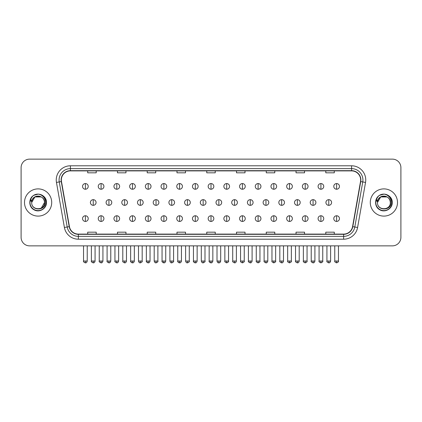 <?xml version="1.0" encoding="UTF-8"?>
<svg xmlns="http://www.w3.org/2000/svg" width="422" height="422" viewBox="0 0 422 422"><rect width="100%" height="100%" fill="white"/><g stroke="black" fill="none" stroke-linecap="round" stroke-linejoin="round"><path stroke-width="0.63" d="M24.502 202.497A13.604 13.604 0 0 0 38.107 216.101A13.604 13.604 0 0 0 51.711 202.497A13.604 13.604 0 0 0 38.107 188.892A13.604 13.604 0 0 0 24.502 202.497A13.604 13.604 0 0 0 38.107 216.101A13.604 13.604 0 0 0 51.711 202.497A13.604 13.604 0 0 0 38.107 188.892A13.604 13.604 0 0 0 24.502 202.497M370.289 202.497A13.604 13.604 0 0 0 383.893 216.101A13.604 13.604 0 0 0 397.498 202.497A13.604 13.604 0 0 0 383.893 188.892A13.604 13.604 0 0 0 370.289 202.497A13.604 13.604 0 0 0 383.893 216.101A13.604 13.604 0 0 0 397.498 202.497A13.604 13.604 0 0 0 383.893 188.892A13.604 13.604 0 0 0 370.289 202.497M61.348 179.962A9.068 9.068 0 0 1 70.416 170.894L351.584 170.894A9.068 9.068 0 0 1 360.515 181.539L352.57 226.603A9.068 9.068 0 0 1 343.635 234.099L78.365 234.099A9.068 9.068 0 0 1 69.43 226.603L61.485 181.539A9.068 9.068 0 0 1 61.348 179.962M61.121 179.962A9.295 9.295 0 0 0 61.264 181.576L69.208 226.646A9.295 9.295 0 0 0 78.365 234.326L343.635 234.326A9.295 9.295 0 0 0 352.792 226.646L360.736 181.576A9.295 9.295 0 0 0 351.584 170.667L70.416 170.667A9.295 9.295 0 0 0 61.121 179.962M56.464 182.425A14.174 14.174 0 0 1 70.416 165.793L351.584 165.793A14.174 14.174 0 0 1 365.536 182.425L357.592 227.49A14.174 14.174 0 0 1 343.635 239.2L78.365 239.2A14.174 14.174 0 0 1 64.408 227.49L56.464 182.425L59.254 181.935A11.336 11.336 0 0 1 70.416 168.626L351.584 168.626A11.336 11.336 0 0 1 362.746 181.935L354.802 226.999A11.336 11.336 0 0 1 343.635 236.367L78.365 236.367A11.336 11.336 0 0 1 67.198 226.999L59.254 181.935A11.336 11.336 0 0 1 59.08 179.962M400.9 167.634A8.503 8.503 0 0 0 392.397 159.131L29.603 159.131A8.503 8.503 0 0 0 21.1 167.634L21.1 237.359A8.503 8.503 0 0 0 29.603 245.862L392.397 245.862A8.503 8.503 0 0 0 400.9 237.359L400.9 167.634L400.9 237.359M206.748 170.894L206.748 172.814L215.252 172.814L215.252 170.894M176.987 170.894L176.987 172.814L185.49 172.814L185.49 170.894M147.225 170.894L147.225 172.814L155.729 172.814L155.729 170.894M117.469 170.894L117.469 172.814L125.972 172.814L125.972 170.894M87.707 170.894L87.707 172.814L96.211 172.814L96.211 170.894M236.51 170.894L236.51 172.814L245.013 172.814L245.013 170.894M266.271 170.894L266.271 172.814L274.775 172.814L274.775 170.894M296.028 170.894L296.028 172.814L304.531 172.814L304.531 170.894M325.789 170.894L325.789 172.814L334.293 172.814L334.293 170.894M215.252 234.099L215.252 232.179L206.748 232.179L206.748 234.099M185.49 234.099L185.49 232.179L176.987 232.179L176.987 234.099M155.729 234.099L155.729 232.179L147.225 232.179L147.225 234.099M125.972 234.099L125.972 232.179L117.469 232.179L117.469 234.099M96.211 234.099L96.211 232.179L87.707 232.179L87.707 234.099M245.013 234.099L245.013 232.179L236.51 232.179L236.51 234.099M274.775 234.099L274.775 232.179L266.271 232.179L266.271 234.099M304.531 234.099L304.531 232.179L296.028 232.179L296.028 234.099M334.293 234.099L334.293 232.179L325.789 232.179L325.789 234.099M21.1 167.634L21.1 237.359M392.397 159.131L29.603 159.131M29.603 245.862L392.397 245.862M85.381 183.565A2.833 2.833 0 0 0 82.548 186.397A2.833 2.833 0 0 0 85.381 189.23A2.833 2.833 0 0 0 88.219 186.397A2.833 2.833 0 0 0 85.381 183.565L85.381 189.23A2.833 2.833 0 0 0 88.219 186.397A2.833 2.833 0 0 0 85.381 183.565M93.236 199.664A2.833 2.833 0 0 0 90.398 202.497A2.833 2.833 0 0 0 93.236 205.329A2.833 2.833 0 0 0 96.068 202.497A2.833 2.833 0 0 0 93.236 199.664L93.236 205.329A2.833 2.833 0 0 0 96.068 202.497A2.833 2.833 0 0 0 93.236 199.664M85.381 215.763A2.833 2.833 0 0 0 82.548 218.596A2.833 2.833 0 0 0 85.381 221.429A2.833 2.833 0 0 0 88.219 218.596A2.833 2.833 0 0 0 85.381 215.763L85.381 221.429A2.833 2.833 0 0 0 88.219 218.596A2.833 2.833 0 0 0 85.381 215.763M101.085 183.565A2.833 2.833 0 0 0 98.252 186.397A2.833 2.833 0 0 0 101.085 189.23A2.833 2.833 0 0 0 103.917 186.397A2.833 2.833 0 0 0 101.085 183.565L101.085 189.23A2.833 2.833 0 0 0 103.917 186.397A2.833 2.833 0 0 0 101.085 183.565M116.788 183.565A2.833 2.833 0 0 0 113.951 186.397A2.833 2.833 0 0 0 116.788 189.23A2.833 2.833 0 0 0 119.621 186.397A2.833 2.833 0 0 0 116.788 183.565L116.788 189.23A2.833 2.833 0 0 0 119.621 186.397A2.833 2.833 0 0 0 116.788 183.565M132.487 183.565A2.833 2.833 0 0 0 129.654 186.397A2.833 2.833 0 0 0 132.487 189.23A2.833 2.833 0 0 0 135.325 186.397A2.833 2.833 0 0 0 132.487 183.565L132.487 189.23A2.833 2.833 0 0 0 135.325 186.397A2.833 2.833 0 0 0 132.487 183.565M148.191 183.565A2.833 2.833 0 0 0 145.358 186.397A2.833 2.833 0 0 0 148.191 189.23A2.833 2.833 0 0 0 151.023 186.397A2.833 2.833 0 0 0 148.191 183.565L148.191 189.23A2.833 2.833 0 0 0 151.023 186.397A2.833 2.833 0 0 0 148.191 183.565M108.934 199.664A2.833 2.833 0 0 0 106.101 202.497A2.833 2.833 0 0 0 108.934 205.329A2.833 2.833 0 0 0 111.772 202.497A2.833 2.833 0 0 0 108.934 199.664L108.934 205.329A2.833 2.833 0 0 0 111.772 202.497A2.833 2.833 0 0 0 108.934 199.664M124.638 199.664A2.833 2.833 0 0 0 121.805 202.497A2.833 2.833 0 0 0 124.638 205.329A2.833 2.833 0 0 0 127.47 202.497A2.833 2.833 0 0 0 124.638 199.664L124.638 205.329A2.833 2.833 0 0 0 127.47 202.497A2.833 2.833 0 0 0 124.638 199.664M140.341 199.664A2.833 2.833 0 0 0 137.503 202.497A2.833 2.833 0 0 0 140.341 205.329A2.833 2.833 0 0 0 143.174 202.497A2.833 2.833 0 0 0 140.341 199.664L140.341 205.329A2.833 2.833 0 0 0 143.174 202.497A2.833 2.833 0 0 0 140.341 199.664M101.085 215.763A2.833 2.833 0 0 0 98.252 218.596A2.833 2.833 0 0 0 101.085 221.429A2.833 2.833 0 0 0 103.917 218.596A2.833 2.833 0 0 0 101.085 215.763L101.085 221.429A2.833 2.833 0 0 0 103.917 218.596A2.833 2.833 0 0 0 101.085 215.763M116.788 215.763A2.833 2.833 0 0 0 113.951 218.596A2.833 2.833 0 0 0 116.788 221.429A2.833 2.833 0 0 0 119.621 218.596A2.833 2.833 0 0 0 116.788 215.763L116.788 221.429A2.833 2.833 0 0 0 119.621 218.596A2.833 2.833 0 0 0 116.788 215.763M132.487 215.763A2.833 2.833 0 0 0 129.654 218.596A2.833 2.833 0 0 0 132.487 221.429A2.833 2.833 0 0 0 135.325 218.596A2.833 2.833 0 0 0 132.487 215.763L132.487 221.429A2.833 2.833 0 0 0 135.325 218.596A2.833 2.833 0 0 0 132.487 215.763M148.191 215.763A2.833 2.833 0 0 0 145.358 218.596A2.833 2.833 0 0 0 148.191 221.429A2.833 2.833 0 0 0 151.023 218.596A2.833 2.833 0 0 0 148.191 215.763L148.191 221.429A2.833 2.833 0 0 0 151.023 218.596A2.833 2.833 0 0 0 148.191 215.763M163.894 215.763A2.833 2.833 0 0 0 161.062 218.596A2.833 2.833 0 0 0 163.894 221.429A2.833 2.833 0 0 0 166.727 218.596A2.833 2.833 0 0 0 163.894 215.763L163.894 221.429A2.833 2.833 0 0 0 166.727 218.596A2.833 2.833 0 0 0 163.894 215.763M179.598 215.763A2.833 2.833 0 0 0 176.76 218.596A2.833 2.833 0 0 0 179.598 221.429A2.833 2.833 0 0 0 182.431 218.596A2.833 2.833 0 0 0 179.598 215.763L179.598 221.429A2.833 2.833 0 0 0 182.431 218.596A2.833 2.833 0 0 0 179.598 215.763M195.296 215.763A2.833 2.833 0 0 0 192.464 218.596A2.833 2.833 0 0 0 195.296 221.429A2.833 2.833 0 0 0 198.134 218.596A2.833 2.833 0 0 0 195.296 215.763L195.296 221.429A2.833 2.833 0 0 0 198.134 218.596A2.833 2.833 0 0 0 195.296 215.763M211 215.763A2.833 2.833 0 0 0 208.167 218.596A2.833 2.833 0 0 0 211 221.429A2.833 2.833 0 0 0 213.833 218.596A2.833 2.833 0 0 0 211 215.763L211 221.429A2.833 2.833 0 0 0 213.833 218.596A2.833 2.833 0 0 0 211 215.763M226.704 215.763A2.833 2.833 0 0 0 223.866 218.596A2.833 2.833 0 0 0 226.704 221.429A2.833 2.833 0 0 0 229.536 218.596A2.833 2.833 0 0 0 226.704 215.763L226.704 221.429A2.833 2.833 0 0 0 229.536 218.596A2.833 2.833 0 0 0 226.704 215.763M242.402 215.763A2.833 2.833 0 0 0 239.569 218.596A2.833 2.833 0 0 0 242.402 221.429A2.833 2.833 0 0 0 245.24 218.596A2.833 2.833 0 0 0 242.402 215.763L242.402 221.429A2.833 2.833 0 0 0 245.24 218.596A2.833 2.833 0 0 0 242.402 215.763M258.106 215.763A2.833 2.833 0 0 0 255.273 218.596A2.833 2.833 0 0 0 258.106 221.429A2.833 2.833 0 0 0 260.938 218.596A2.833 2.833 0 0 0 258.106 215.763L258.106 221.429A2.833 2.833 0 0 0 260.938 218.596A2.833 2.833 0 0 0 258.106 215.763M273.809 215.763A2.833 2.833 0 0 0 270.977 218.596A2.833 2.833 0 0 0 273.809 221.429A2.833 2.833 0 0 0 276.642 218.596A2.833 2.833 0 0 0 273.809 215.763L273.809 221.429A2.833 2.833 0 0 0 276.642 218.596A2.833 2.833 0 0 0 273.809 215.763M289.513 215.763A2.833 2.833 0 0 0 286.675 218.596A2.833 2.833 0 0 0 289.513 221.429A2.833 2.833 0 0 0 292.346 218.596A2.833 2.833 0 0 0 289.513 215.763L289.513 221.429A2.833 2.833 0 0 0 292.346 218.596A2.833 2.833 0 0 0 289.513 215.763M305.212 215.763A2.833 2.833 0 0 0 302.379 218.596A2.833 2.833 0 0 0 305.212 221.429A2.833 2.833 0 0 0 308.049 218.596A2.833 2.833 0 0 0 305.212 215.763L305.212 221.429A2.833 2.833 0 0 0 308.049 218.596A2.833 2.833 0 0 0 305.212 215.763M320.915 215.763A2.833 2.833 0 0 0 318.082 218.596A2.833 2.833 0 0 0 320.915 221.429A2.833 2.833 0 0 0 323.748 218.596A2.833 2.833 0 0 0 320.915 215.763L320.915 221.429A2.833 2.833 0 0 0 323.748 218.596A2.833 2.833 0 0 0 320.915 215.763M336.619 215.763A2.833 2.833 0 0 0 333.781 218.596A2.833 2.833 0 0 0 336.619 221.429A2.833 2.833 0 0 0 339.452 218.596A2.833 2.833 0 0 0 336.619 215.763L336.619 221.429A2.833 2.833 0 0 0 339.452 218.596A2.833 2.833 0 0 0 336.619 215.763M31.993 200.571L31.692 202.497C31.339 211.2 45.418 211.042 45.37 202.497C45.397 198.962 43.819 196.394 40.639 194.795L38.724 194.162C36.413 194.03 34.377 194.706 32.61 196.204L31.455 197.86C30.753 199.047 30.6 200.197 30.996 201.315L33.058 198.256C34.979 196.335 37.268 195.697 39.921 196.351A6.409 6.409 0 0 0 31.993 200.571M41.309 196.947L34.905 196.947L31.697 202.497C31.307 194.231 44.906 194.231 44.516 202.497C44.906 210.763 31.307 210.763 31.697 202.497C31.307 194.231 44.906 194.231 44.516 202.497C44.906 210.763 31.307 210.763 31.697 202.497C31.307 194.231 44.906 194.231 44.516 202.497L41.309 208.046M39.921 196.351C42.786 197.369 44.315 199.421 44.516 202.497M32.631 196.188L33.929 195.259L38.17 194.141L33.929 195.259L32.631 196.188L33.929 195.259L38.17 194.141L33.929 195.259L32.631 196.188L33.929 195.259L38.17 194.141M32.61 196.204C37.479 191.424 46.847 195.571 46.462 202.497C46.747 208.674 39.135 213.068 33.929 209.734C28.438 206.891 28.438 198.103 33.929 195.259C39.135 191.926 46.747 196.32 46.462 202.497C46.747 208.674 39.135 213.068 33.929 209.734C28.438 206.891 28.438 198.103 33.929 195.259C39.135 191.926 46.747 196.32 46.462 202.497C46.747 208.674 39.135 213.068 33.929 209.734C28.438 206.891 28.438 198.103 33.929 195.259C39.135 191.926 46.747 196.32 46.462 202.497C46.747 208.674 39.135 213.068 33.929 209.734C28.438 206.891 28.438 198.103 33.929 195.259C39.135 191.926 46.747 196.32 46.462 202.497C46.747 208.674 39.135 213.068 33.929 209.734C28.438 206.891 28.438 198.103 33.929 195.259C38.265 193.239 41.947 194.062 44.975 197.739M377.785 200.571L377.479 202.497C377.126 211.2 391.205 211.042 391.157 202.497C391.183 198.962 389.606 196.394 386.425 194.795L384.511 194.162C382.2 194.03 380.164 194.706 378.402 196.204L377.247 197.86C376.54 199.047 376.387 200.197 376.783 201.315L378.845 198.256C380.771 196.335 383.055 195.697 385.708 196.351A6.409 6.409 0 0 0 377.785 200.571M385.708 196.351C388.572 197.369 390.102 199.421 390.303 202.497C390.693 210.763 377.094 210.763 377.484 202.497C377.094 194.231 390.693 194.231 390.303 202.497C390.693 210.763 377.094 210.763 377.484 202.497C377.094 194.231 390.693 194.231 390.303 202.497C390.693 194.231 377.094 194.231 377.484 202.497L380.691 196.947L387.095 196.947M378.418 196.188L379.716 195.259L383.962 194.141L379.716 195.259L378.418 196.188L379.716 195.259L383.962 194.141L379.716 195.259L378.418 196.188L379.716 195.259L383.962 194.141M378.402 196.204C383.266 191.424 392.639 195.571 392.249 202.497C392.534 208.674 384.922 213.068 379.716 209.734C374.224 206.891 374.224 198.103 379.716 195.259C384.922 191.926 392.534 196.32 392.249 202.497C392.534 208.674 384.922 213.068 379.716 209.734C374.224 206.891 374.224 198.103 379.716 195.259C384.922 191.926 392.534 196.32 392.249 202.497C392.534 208.674 384.922 213.068 379.716 209.734C374.224 206.891 374.224 198.103 379.716 195.259C384.922 191.926 392.534 196.32 392.249 202.497C392.534 208.674 384.922 213.068 379.716 209.734C374.224 206.891 374.224 198.103 379.716 195.259C384.922 191.926 392.534 196.32 392.249 202.497C392.534 208.674 384.922 213.068 379.716 209.734C374.224 206.891 374.224 198.103 379.716 195.259C384.052 193.239 387.734 194.062 390.761 197.739M163.894 183.565A2.833 2.833 0 0 0 161.062 186.397A2.833 2.833 0 0 0 163.894 189.23A2.833 2.833 0 0 0 166.727 186.397A2.833 2.833 0 0 0 163.894 183.565L163.894 189.23A2.833 2.833 0 0 0 166.727 186.397A2.833 2.833 0 0 0 163.894 183.565M179.598 183.565A2.833 2.833 0 0 0 176.76 186.397A2.833 2.833 0 0 0 179.598 189.23A2.833 2.833 0 0 0 182.431 186.397A2.833 2.833 0 0 0 179.598 183.565L179.598 189.23A2.833 2.833 0 0 0 182.431 186.397A2.833 2.833 0 0 0 179.598 183.565M195.296 183.565A2.833 2.833 0 0 0 192.464 186.397A2.833 2.833 0 0 0 195.296 189.23A2.833 2.833 0 0 0 198.134 186.397A2.833 2.833 0 0 0 195.296 183.565L195.296 189.23A2.833 2.833 0 0 0 198.134 186.397A2.833 2.833 0 0 0 195.296 183.565M156.04 199.664A2.833 2.833 0 0 0 153.207 202.497A2.833 2.833 0 0 0 156.04 205.329A2.833 2.833 0 0 0 158.878 202.497A2.833 2.833 0 0 0 156.04 199.664L156.04 205.329A2.833 2.833 0 0 0 158.878 202.497A2.833 2.833 0 0 0 156.04 199.664M171.743 199.664A2.833 2.833 0 0 0 168.911 202.497A2.833 2.833 0 0 0 171.743 205.329A2.833 2.833 0 0 0 174.581 202.497A2.833 2.833 0 0 0 171.743 199.664L171.743 205.329A2.833 2.833 0 0 0 174.581 202.497A2.833 2.833 0 0 0 171.743 199.664M187.447 199.664A2.833 2.833 0 0 0 184.614 202.497A2.833 2.833 0 0 0 187.447 205.329A2.833 2.833 0 0 0 190.28 202.497A2.833 2.833 0 0 0 187.447 199.664L187.447 205.329A2.833 2.833 0 0 0 190.28 202.497A2.833 2.833 0 0 0 187.447 199.664M211 183.565A2.833 2.833 0 0 0 208.167 186.397A2.833 2.833 0 0 0 211 189.23A2.833 2.833 0 0 0 213.833 186.397A2.833 2.833 0 0 0 211 183.565L211 189.23A2.833 2.833 0 0 0 213.833 186.397A2.833 2.833 0 0 0 211 183.565M226.704 183.565A2.833 2.833 0 0 0 223.866 186.397A2.833 2.833 0 0 0 226.704 189.23A2.833 2.833 0 0 0 229.536 186.397A2.833 2.833 0 0 0 226.704 183.565L226.704 189.23A2.833 2.833 0 0 0 229.536 186.397A2.833 2.833 0 0 0 226.704 183.565M242.402 183.565A2.833 2.833 0 0 0 239.569 186.397A2.833 2.833 0 0 0 242.402 189.23A2.833 2.833 0 0 0 245.24 186.397A2.833 2.833 0 0 0 242.402 183.565L242.402 189.23A2.833 2.833 0 0 0 245.24 186.397A2.833 2.833 0 0 0 242.402 183.565M258.106 183.565A2.833 2.833 0 0 0 255.273 186.397A2.833 2.833 0 0 0 258.106 189.23A2.833 2.833 0 0 0 260.938 186.397A2.833 2.833 0 0 0 258.106 183.565L258.106 189.23A2.833 2.833 0 0 0 260.938 186.397A2.833 2.833 0 0 0 258.106 183.565M273.809 183.565A2.833 2.833 0 0 0 270.977 186.397A2.833 2.833 0 0 0 273.809 189.23A2.833 2.833 0 0 0 276.642 186.397A2.833 2.833 0 0 0 273.809 183.565L273.809 189.23A2.833 2.833 0 0 0 276.642 186.397A2.833 2.833 0 0 0 273.809 183.565M203.151 199.664A2.833 2.833 0 0 0 200.313 202.497A2.833 2.833 0 0 0 203.151 205.329A2.833 2.833 0 0 0 205.983 202.497A2.833 2.833 0 0 0 203.151 199.664L203.151 205.329A2.833 2.833 0 0 0 205.983 202.497A2.833 2.833 0 0 0 203.151 199.664M218.849 199.664A2.833 2.833 0 0 0 216.017 202.497A2.833 2.833 0 0 0 218.849 205.329A2.833 2.833 0 0 0 221.687 202.497A2.833 2.833 0 0 0 218.849 199.664L218.849 205.329A2.833 2.833 0 0 0 221.687 202.497A2.833 2.833 0 0 0 218.849 199.664M234.553 199.664A2.833 2.833 0 0 0 231.72 202.497A2.833 2.833 0 0 0 234.553 205.329A2.833 2.833 0 0 0 237.386 202.497A2.833 2.833 0 0 0 234.553 199.664L234.553 205.329A2.833 2.833 0 0 0 237.386 202.497A2.833 2.833 0 0 0 234.553 199.664M250.257 199.664A2.833 2.833 0 0 0 247.419 202.497A2.833 2.833 0 0 0 250.257 205.329A2.833 2.833 0 0 0 253.089 202.497A2.833 2.833 0 0 0 250.257 199.664L250.257 205.329A2.833 2.833 0 0 0 253.089 202.497A2.833 2.833 0 0 0 250.257 199.664M265.96 199.664A2.833 2.833 0 0 0 263.122 202.497A2.833 2.833 0 0 0 265.96 205.329A2.833 2.833 0 0 0 268.793 202.497A2.833 2.833 0 0 0 265.96 199.664L265.96 205.329A2.833 2.833 0 0 0 268.793 202.497A2.833 2.833 0 0 0 265.96 199.664M289.513 183.565A2.833 2.833 0 0 0 286.675 186.397A2.833 2.833 0 0 0 289.513 189.23A2.833 2.833 0 0 0 292.346 186.397A2.833 2.833 0 0 0 289.513 183.565L289.513 189.23A2.833 2.833 0 0 0 292.346 186.397A2.833 2.833 0 0 0 289.513 183.565M305.212 183.565A2.833 2.833 0 0 0 302.379 186.397A2.833 2.833 0 0 0 305.212 189.23A2.833 2.833 0 0 0 308.049 186.397A2.833 2.833 0 0 0 305.212 183.565L305.212 189.23A2.833 2.833 0 0 0 308.049 186.397A2.833 2.833 0 0 0 305.212 183.565M320.915 183.565A2.833 2.833 0 0 0 318.082 186.397A2.833 2.833 0 0 0 320.915 189.23A2.833 2.833 0 0 0 323.748 186.397A2.833 2.833 0 0 0 320.915 183.565L320.915 189.23A2.833 2.833 0 0 0 323.748 186.397A2.833 2.833 0 0 0 320.915 183.565M336.619 183.565A2.833 2.833 0 0 0 333.781 186.397A2.833 2.833 0 0 0 336.619 189.23A2.833 2.833 0 0 0 339.452 186.397A2.833 2.833 0 0 0 336.619 183.565L336.619 189.23A2.833 2.833 0 0 0 339.452 186.397A2.833 2.833 0 0 0 336.619 183.565M281.659 199.664A2.833 2.833 0 0 0 278.826 202.497A2.833 2.833 0 0 0 281.659 205.329A2.833 2.833 0 0 0 284.497 202.497A2.833 2.833 0 0 0 281.659 199.664L281.659 205.329A2.833 2.833 0 0 0 284.497 202.497A2.833 2.833 0 0 0 281.659 199.664M297.362 199.664A2.833 2.833 0 0 0 294.53 202.497A2.833 2.833 0 0 0 297.362 205.329A2.833 2.833 0 0 0 300.195 202.497A2.833 2.833 0 0 0 297.362 199.664L297.362 205.329A2.833 2.833 0 0 0 300.195 202.497A2.833 2.833 0 0 0 297.362 199.664M313.066 199.664A2.833 2.833 0 0 0 310.228 202.497A2.833 2.833 0 0 0 313.066 205.329A2.833 2.833 0 0 0 315.899 202.497A2.833 2.833 0 0 0 313.066 199.664L313.066 205.329A2.833 2.833 0 0 0 315.899 202.497A2.833 2.833 0 0 0 313.066 199.664M328.764 199.664A2.833 2.833 0 0 0 325.932 202.497A2.833 2.833 0 0 0 328.764 205.329A2.833 2.833 0 0 0 331.602 202.497A2.833 2.833 0 0 0 328.764 199.664L328.764 205.329A2.833 2.833 0 0 0 331.602 202.497A2.833 2.833 0 0 0 328.764 199.664M351.584 165.793L351.584 170.667M59.254 181.935L61.264 181.576M78.365 239.2L78.365 234.326M343.635 234.326L343.635 239.2M352.792 226.646L357.592 227.49M64.408 227.49L69.208 226.646M360.736 181.576L365.536 182.425M70.416 165.793L70.416 170.667M93.236 261.028L91.389 261.028C91.02 261.614 91.632 262.231 93.236 262.869L93.236 261.028L95.077 261.028L95.077 245.862M85.381 261.028L83.54 261.028C83.166 261.614 83.783 262.231 85.381 262.869L85.381 261.028L87.227 261.028L87.227 245.862M108.934 261.028L107.093 261.028C106.719 261.614 107.336 262.231 108.934 262.869L108.934 261.028L110.78 261.028L110.78 245.862M124.638 261.028L122.797 261.028C122.422 261.614 123.034 262.231 124.638 262.869L124.638 261.028L126.479 261.028L126.479 245.862M140.341 261.028L138.5 261.028C138.817 262.342 139.434 262.953 140.341 262.869L140.341 261.028L142.182 261.028L142.182 245.862M101.085 261.028L99.244 261.028C98.869 261.614 99.481 262.231 101.085 262.869L101.085 261.028L102.926 261.028L102.926 245.862M116.788 261.028L114.942 261.028L114.942 245.862L114.942 261.028C114.573 261.614 115.185 262.231 116.788 262.869L116.788 261.028L118.629 261.028L118.629 245.862M132.487 261.028L130.646 261.028C130.271 261.614 130.889 262.231 132.487 262.869L132.487 261.028L134.333 261.028L134.333 245.862M148.191 261.028L146.35 261.028L146.35 245.862L146.35 261.028C145.975 261.614 146.587 262.231 148.191 262.869L148.191 261.028L150.032 261.028L150.032 245.862M163.894 261.028L162.053 261.028C161.679 261.614 162.291 262.231 163.894 262.869L163.894 261.028L165.735 261.028L165.735 245.862M179.598 261.028L177.752 261.028C177.377 261.614 177.994 262.231 179.598 262.869L179.598 261.028L181.439 261.028L181.439 245.862M195.296 261.028L193.455 261.028C193.081 261.614 193.698 262.231 195.296 262.869L195.296 261.028L197.143 261.028L197.143 245.862M211 261.028L209.159 261.028C208.784 261.614 209.396 262.231 211 262.869L211 261.028L212.841 261.028L212.841 245.862M226.704 261.028L224.857 261.028C224.488 261.614 225.1 262.231 226.704 262.869L226.704 261.028L228.545 261.028L228.545 245.862L228.545 261.028C228.919 261.614 228.302 262.231 226.704 262.869M242.402 261.028L240.561 261.028C240.187 261.614 240.804 262.231 242.402 262.869L242.402 261.028L244.248 261.028L244.248 245.862M258.106 261.028L256.265 261.028C255.89 261.614 256.502 262.231 258.106 262.869L258.106 261.028L259.947 261.028L259.947 245.862L259.947 261.028C260.321 261.614 259.709 262.231 258.106 262.869M273.809 261.028L271.968 261.028C271.594 261.614 272.206 262.231 273.809 262.869L273.809 261.028L275.65 261.028L275.65 245.862L275.65 261.028C276.025 261.614 275.413 262.231 273.809 262.869M289.513 261.028L287.667 261.028C287.292 261.614 287.909 262.231 289.513 262.869L289.513 261.028L291.354 261.028L291.354 245.862L291.354 261.028C291.729 261.614 291.111 262.231 289.513 262.869M305.212 261.028L303.371 261.028C302.996 261.614 303.613 262.231 305.212 262.869L305.212 261.028L307.058 261.028L307.058 245.862L307.058 261.028C307.427 261.614 306.815 262.231 305.212 262.869M320.915 261.028L319.074 261.028C318.7 261.614 319.312 262.231 320.915 262.869L320.915 261.028L322.756 261.028L322.756 245.862M336.619 261.028L334.773 261.028C334.403 261.614 335.015 262.231 336.619 262.869L336.619 261.028L338.46 261.028L338.46 245.862M31.455 197.86A8.108 8.108 0 0 0 38.107 210.604A8.108 8.108 0 0 0 40.639 194.795M377.247 197.86A8.108 8.108 0 0 0 383.893 210.604A8.108 8.108 0 0 0 386.425 194.795M156.04 261.028L154.199 261.028C154.521 262.342 155.138 262.953 156.04 262.869L156.04 261.028L157.886 261.028L157.886 245.862M171.743 261.028L169.902 261.028C170.224 262.342 170.836 262.953 171.743 262.869L171.743 261.028L173.584 261.028L173.584 245.862M187.447 261.028L185.606 261.028C185.928 262.342 186.54 262.953 187.447 262.869L187.447 261.028L189.288 261.028L189.288 245.862M203.151 261.028L201.305 261.028C201.626 262.342 202.243 262.953 203.151 262.869L203.151 261.028L204.992 261.028L204.992 245.862M218.849 261.028L217.008 261.028C217.33 262.342 217.942 262.953 218.849 262.869L218.849 261.028L220.695 261.028L220.695 245.862M234.553 261.028L232.712 261.028C232.337 261.614 232.949 262.231 234.553 262.869L234.553 261.028L236.394 261.028L236.394 245.862M250.257 261.028L248.416 261.028C248.041 261.614 248.653 262.231 250.257 262.869L250.257 261.028L252.098 261.028L252.098 245.862M265.96 261.028L264.114 261.028C263.739 261.614 264.357 262.231 265.96 262.869L265.96 261.028L267.801 261.028L267.801 245.862M281.659 261.028L279.818 261.028C279.443 261.614 280.06 262.231 281.659 262.869L281.659 261.028L283.5 261.028L283.5 245.862M297.362 261.028L295.521 261.028C295.147 261.614 295.759 262.231 297.362 262.869L297.362 261.028L299.203 261.028L299.203 245.862M313.066 261.028L311.22 261.028C310.85 261.614 311.462 262.231 313.066 262.869L313.066 261.028L314.907 261.028L314.907 245.862M328.764 261.028L326.923 261.028C326.549 261.614 327.166 262.231 328.764 262.869L328.764 261.028L330.611 261.028L330.611 245.862M91.389 261.028L91.389 245.862M95.077 261.028C94.755 262.342 94.143 262.953 93.236 262.869M83.54 261.028L83.54 245.862M87.227 261.028C86.906 262.342 86.288 262.953 85.381 262.869M130.667 261.297L130.778 261.703M130.973 262.073L131.817 262.742M146.371 261.297L146.476 261.703M146.677 262.073L147.515 262.742M107.093 261.028L107.093 245.862M110.78 261.028C110.459 262.342 109.841 262.953 108.934 262.869M122.797 261.028L122.797 245.862M126.479 261.028C126.157 262.342 125.545 262.953 124.638 262.869M138.5 261.028L138.5 245.862M142.182 261.028C142.557 261.614 141.94 262.231 140.341 262.869M99.244 261.028L99.244 245.862M102.926 261.028C102.604 262.342 101.992 262.953 101.085 262.869M118.629 261.028C118.308 262.342 117.696 262.953 116.788 262.869M130.646 261.028L130.646 245.862M134.333 261.028C134.011 262.342 133.394 262.953 132.487 262.869M150.032 261.028C149.71 262.342 149.098 262.953 148.191 262.869M162.053 261.028L162.053 245.862M165.735 261.028C165.413 262.342 164.802 262.953 163.894 262.869M177.752 261.028L177.752 245.862M181.439 261.028C181.117 262.342 180.5 262.953 179.598 262.869M193.455 261.028L193.455 245.862M197.143 261.028C196.821 262.342 196.204 262.953 195.296 262.869M209.159 261.028L209.159 245.862M212.841 261.028C212.519 262.342 211.907 262.953 211 262.869M224.857 261.028L224.857 245.862L224.857 261.028M240.561 261.028L240.561 245.862L240.561 261.028M244.248 261.028C244.623 261.614 244.006 262.231 242.402 262.869M256.265 261.028L256.265 245.862L256.265 261.028M271.968 261.028L271.968 245.862L271.968 261.028M287.667 261.028L287.667 245.862L287.667 261.028M303.371 261.028L303.371 245.862M319.074 261.028L319.074 245.862M322.756 261.028C323.131 261.614 322.519 262.231 320.915 262.869M334.773 261.028L334.773 245.862M338.46 261.028C338.834 261.614 338.217 262.231 336.619 262.869M162.069 261.297L162.18 261.703M162.38 262.073L163.219 262.742M177.773 261.297L177.884 261.703M178.079 262.073L178.923 262.742M193.476 261.297L193.582 261.703M193.782 262.073L194.626 262.742M154.199 261.028L154.199 245.862M157.886 261.028C158.261 261.614 157.643 262.231 156.04 262.869M169.902 261.028L169.902 245.862M173.584 261.028C173.959 261.614 173.347 262.231 171.743 262.869M185.606 261.028L185.606 245.862M189.288 261.028C189.663 261.614 189.051 262.231 187.447 262.869M209.18 261.297L209.286 261.703M209.486 262.073L210.325 262.742M201.305 261.028L201.305 245.862M204.992 261.028C205.366 261.614 204.749 262.231 203.151 262.869M217.008 261.028L217.008 245.862M220.695 261.028C220.374 262.342 219.756 262.953 218.849 262.869M232.712 261.028L232.712 245.862M236.394 261.028C236.072 262.342 235.46 262.953 234.553 262.869M248.416 261.028L248.416 245.862M252.098 261.028C251.776 262.342 251.164 262.953 250.257 262.869M264.114 261.028L264.114 245.862M267.801 261.028C267.479 262.342 266.862 262.953 265.96 262.869M279.818 261.028L279.818 245.862M283.5 261.028C283.183 262.342 282.566 262.953 281.659 262.869M295.521 261.028L295.521 245.862M299.203 261.028C298.882 262.342 298.27 262.953 297.362 262.869M311.22 261.028L311.22 245.862M314.907 261.028C314.585 262.342 313.973 262.953 313.066 262.869M326.923 261.028L326.923 245.862M330.611 261.028C330.289 262.342 329.672 262.953 328.764 262.869"/></g></svg>
